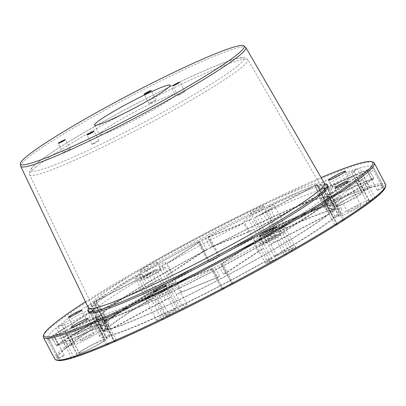 <?xml version="1.0" encoding="UTF-8"?>
<svg xmlns="http://www.w3.org/2000/svg" width="406" height="406" viewBox="0 0 406 406"><rect width="100%" height="100%" fill="white"/><g stroke="black" fill="none" stroke-linecap="round" stroke-linejoin="round"><path stroke-width="0.3" stroke-dasharray="2.03 1.52" d="M85.463 301.785A185.933 15.54 152.2 0 1 321.095 177.554M88.762 312.305A135.173 11.297 152.2 0 1 95.938 303.607A135.173 11.297 152.2 0 1 226.624 227.096A135.173 11.297 152.2 0 1 327.911 186.217M145.658 269.142A9.617 0.802 152.2 0 1 140.075 271.249A9.617 0.802 152.2 0 1 151.509 264.377A9.617 0.802 152.2 0 1 157.092 262.276A9.617 0.802 152.2 0 1 145.658 269.142M254.836 211.419A7.481 0.624 152.2 0 1 250.492 213.054A7.481 0.624 152.2 0 1 259.388 207.715A7.481 0.624 152.2 0 1 263.727 206.075A7.481 0.624 152.2 0 1 254.836 211.419M88.523 309.047A135.173 11.297 152.2 0 1 88.812 308.606A135.173 11.297 152.2 0 1 95.273 302.348A135.173 11.297 152.2 0 1 216.332 230.745A135.173 11.297 152.2 0 1 324.83 184.172A135.173 11.297 152.2 0 1 325.358 184.182M101.779 131.752A42.742 3.573 152.2 0 1 143.1 107.554A42.742 3.573 152.2 0 1 175.128 94.628A42.742 3.573 152.2 0 1 172.86 97.379A42.742 3.573 152.2 0 1 131.534 121.572A42.742 3.573 152.2 0 1 99.511 134.498A42.742 3.573 152.2 0 1 101.779 131.752M94.228 143.511A4.009 0.335 -27.8 0 0 98.993 140.649A4.009 0.335 -27.8 0 0 96.669 141.527A4.009 0.335 -27.8 0 0 91.903 144.389A4.009 0.335 -27.8 0 0 94.228 143.511M65.544 151.91A4.009 0.335 -27.8 0 0 70.309 149.053A4.009 0.335 -27.8 0 0 67.985 149.926A4.009 0.335 -27.8 0 0 63.219 152.788A4.009 0.335 -27.8 0 0 65.544 151.91M151.367 102.819A4.009 0.335 -27.8 0 0 156.132 99.957A4.009 0.335 -27.8 0 0 153.803 100.835A4.009 0.335 -27.8 0 0 149.043 103.697A4.009 0.335 -27.8 0 0 151.367 102.819M180.051 94.42A4.009 0.335 -27.8 0 0 184.811 91.558A4.009 0.335 -27.8 0 0 182.487 92.436A4.009 0.335 -27.8 0 0 177.721 95.298A4.009 0.335 -27.8 0 0 180.051 94.42M105.499 310.808A129.646 10.835 152.2 0 1 230.654 237.515A129.646 10.835 152.2 0 1 327.967 198.184A129.646 10.835 152.2 0 1 321.105 206.552A129.646 10.835 152.2 0 1 195.575 280.033A129.646 10.835 152.2 0 1 98.602 319.116A129.646 10.835 152.2 0 1 105.499 310.808M323.034 205.619A131.97 11.028 152.2 0 1 195.448 280.318A131.97 11.028 152.2 0 1 96.567 320.227A131.97 11.028 152.2 0 1 103.571 311.737A131.97 11.028 152.2 0 1 231.156 237.038A131.97 11.028 152.2 0 1 330.037 197.133A131.97 11.028 152.2 0 1 323.034 205.619M108.285 320.689A131.97 11.028 152.2 0 1 235.876 245.99A131.97 11.028 152.2 0 1 334.757 206.081A131.97 11.028 152.2 0 1 327.754 214.571A131.97 11.028 152.2 0 1 200.168 289.27A131.97 11.028 152.2 0 1 101.282 329.175A131.97 11.028 152.2 0 1 108.285 320.689M329.083 213.926A133.569 11.165 152.2 0 1 199.95 289.529A133.569 11.165 152.2 0 1 99.866 329.926A133.569 11.165 152.2 0 1 106.956 321.334A133.569 11.165 152.2 0 1 236.089 245.726A133.569 11.165 152.2 0 1 336.173 205.334A133.569 11.165 152.2 0 1 329.083 213.926M109.686 326.51A133.569 11.165 152.2 0 1 238.824 250.908A133.569 11.165 152.2 0 1 338.908 210.511A133.569 11.165 152.2 0 1 331.819 219.103A133.569 11.165 152.2 0 1 202.68 294.71A133.569 11.165 152.2 0 1 102.596 335.107A133.569 11.165 152.2 0 1 109.686 326.51M57.469 360.371A185.933 15.54 152.2 0 1 66.148 347.566A185.933 15.54 152.2 0 1 252.715 238.89A185.933 15.54 152.2 0 1 385.253 187.552M114.522 341.37A5.344 0.447 152.2 0 0 116.283 340.035A5.344 0.447 152.2 0 0 115.877 340.066A5.344 0.447 152.2 0 0 111.97 341.806A5.344 0.447 152.2 0 0 107.636 344.293L106.184 345.064A184.329 15.408 152.2 0 1 73.928 357.128L79.728 353.814A17.098 1.431 -27.8 0 0 96.978 345.379A17.098 1.431 -27.8 0 0 107.143 338.472A17.098 1.431 -27.8 0 0 106.702 338.381L112.117 335.285A136.776 11.434 152.2 0 0 176.498 307.951L174.423 309.636A17.098 1.431 -27.8 0 0 156.853 320.476A17.098 1.431 -27.8 0 0 164.202 317.954L162.004 319.74A184.329 15.408 152.2 0 1 114.497 341.537L114.167 341.639L114.522 341.37L104.093 321.593A5.344 0.447 -27.8 0 0 105.773 320.415L166.044 288.184L163.994 289.854A17.098 1.431 -27.8 0 0 146.424 300.699A17.098 1.431 -27.8 0 0 153.772 298.171L151.575 299.958A184.329 15.408 152.2 0 1 104.068 321.755L103.738 321.856L104.093 321.593M106.402 324.455L106.408 324.45A136.776 11.434 -27.8 0 0 109.087 323.597L107.402 330.408A5.344 0.447 -27.8 0 0 104.565 331.88L106.402 324.455L112.117 335.28L101.688 315.503L99.846 322.932A5.344 0.447 -27.8 0 0 97.207 324.516L95.755 325.287A184.329 15.408 152.2 0 1 63.498 337.35L69.299 334.031A17.098 1.431 -27.8 0 0 86.549 325.602A17.098 1.431 -27.8 0 0 96.714 318.69A17.098 1.431 -27.8 0 0 96.273 318.598L101.688 315.503M59.063 358.518A5.344 0.447 152.2 0 0 63.991 355.626A5.344 0.447 152.2 0 0 64.3 355.26A5.344 0.447 152.2 0 0 58.672 357.727L57.545 358.224A184.329 15.408 152.2 0 1 66.528 347.703L72.532 344.801A17.098 1.431 -27.8 0 0 72.349 345.227A17.098 1.431 -27.8 0 0 83.763 340.756A17.098 1.431 -27.8 0 0 100.46 331.296L106.083 328.576A136.776 11.434 152.2 0 0 99.759 336.599A136.776 11.434 152.2 0 0 109.747 335.975L104.312 339.081A17.098 1.431 -27.8 0 0 87.062 347.511A17.098 1.431 -27.8 0 0 76.896 354.423A17.098 1.431 -27.8 0 0 77.338 354.514L71.537 357.828A184.329 15.408 152.2 0 1 58.017 359.173L59.063 358.518L48.634 338.741A5.344 0.447 -27.8 0 0 51.795 337.005L99.297 316.203L93.882 319.299A17.098 1.431 -27.8 0 0 76.632 327.733A17.098 1.431 -27.8 0 0 66.467 334.64A17.098 1.431 -27.8 0 0 66.909 334.732L61.108 338.051A184.329 15.408 152.2 0 1 47.588 339.396L48.634 338.741M47.116 338.442L57.545 358.224L47.116 338.437A184.329 15.408 152.2 0 1 56.099 327.921L62.103 325.018A17.098 1.431 -27.8 0 0 61.92 325.445A17.098 1.431 -27.8 0 0 73.334 320.979A17.098 1.431 -27.8 0 0 90.03 311.514L95.633 308.804L51.46 336.32A5.344 0.447 -27.8 0 0 48.243 337.949L47.116 338.437M149.469 294.406L152.164 293.614A17.098 1.431 -27.8 0 0 145.876 298.283A17.098 1.431 -27.8 0 0 164.684 289.95L167.221 289.199A136.776 11.434 -27.8 0 0 108.016 326.997L102.413 329.708A17.098 1.431 -27.8 0 0 102.596 329.281A17.098 1.431 -27.8 0 0 91.183 333.747A17.098 1.431 -27.8 0 0 74.486 343.212L68.482 346.115A184.329 15.408 152.2 0 1 96.861 326.221L98.318 325.46A5.344 0.447 -27.8 0 0 103.931 322.674A5.344 0.447 -27.8 0 0 106.732 320.725A5.344 0.447 -27.8 0 0 104.652 321.415L104.235 321.557L104.504 321.339A184.329 15.408 152.2 0 1 149.469 294.406L139.04 274.623L141.735 273.837A17.098 1.431 -27.8 0 0 135.447 278.501A17.098 1.431 -27.8 0 0 154.255 270.168L156.767 269.432L96.131 300.922A5.344 0.447 -27.8 0 0 94.222 301.638L93.806 301.775L94.075 301.556A184.329 15.408 152.2 0 1 139.04 274.623M209.293 261.56A5.344 0.447 152.2 0 0 209.273 261.647A5.344 0.447 152.2 0 0 212.302 260.515A5.344 0.447 152.2 0 0 218.722 256.663A5.344 0.447 152.2 0 0 218.641 256.633L219.565 256.029A184.329 15.408 152.2 0 1 274.167 228.456L271.969 230.243A17.098 1.431 -27.8 0 0 254.405 241.088A17.098 1.431 -27.8 0 0 261.748 238.561L259.718 240.225A136.776 11.434 152.2 0 0 172.332 286.276L169.835 287.001A17.098 1.431 -27.8 0 0 176.123 282.337A17.098 1.431 -27.8 0 0 157.31 290.671L154.62 291.457A184.329 15.408 152.2 0 1 208.283 261.977L209.298 261.54L198.864 241.778A5.344 0.447 -27.8 0 0 198.844 241.864A5.344 0.447 -27.8 0 0 199.65 241.707L161.918 266.488L159.406 267.224A17.098 1.431 -27.8 0 0 165.694 262.555A17.098 1.431 -27.8 0 0 146.881 270.888L144.191 271.68A184.329 15.408 152.2 0 1 197.854 242.194L198.869 241.763L209.298 261.54M326.982 204.248A5.344 0.447 152.2 0 0 325.221 205.583A5.344 0.447 152.2 0 0 325.622 205.553A5.344 0.447 152.2 0 0 329.535 203.807A5.344 0.447 152.2 0 0 333.869 201.325L335.315 200.554A184.329 15.408 152.2 0 1 367.577 188.491L361.776 191.805A17.098 1.431 -27.8 0 0 344.527 200.239A17.098 1.431 -27.8 0 0 334.361 207.146A17.098 1.431 -27.8 0 0 334.798 207.238L329.388 210.333A136.776 11.434 152.2 0 0 265.006 237.667L267.082 235.982A17.098 1.431 -27.8 0 0 284.652 225.142A17.098 1.431 -27.8 0 0 277.303 227.664L279.501 225.878A184.329 15.408 152.2 0 1 327.003 204.081L327.332 203.979L326.982 204.248L316.553 184.466A5.344 0.447 -27.8 0 0 314.873 185.643L254.603 217.875L256.653 216.205A17.098 1.431 -27.8 0 0 274.223 205.36A17.098 1.431 -27.8 0 0 266.874 207.887L269.071 206.096A184.329 15.408 152.2 0 1 316.573 184.299L316.903 184.197L316.553 184.466M323.678 199.498L323.673 199.503A136.776 11.434 -27.8 0 0 320.994 200.361L322.679 193.55A5.344 0.447 -27.8 0 0 325.516 192.074L323.678 199.498L329.388 210.333L318.959 190.551L320.801 183.126A5.344 0.447 -27.8 0 0 323.44 181.543L324.886 180.771A184.329 15.408 152.2 0 1 357.148 168.708L351.347 172.027A17.098 1.431 -27.8 0 0 334.097 180.457A17.098 1.431 -27.8 0 0 323.932 187.364A17.098 1.431 -27.8 0 0 324.369 187.455L318.959 190.551M382.442 187.1A5.344 0.447 152.2 0 0 377.514 189.993A5.344 0.447 152.2 0 0 377.204 190.358A5.344 0.447 152.2 0 0 382.833 187.892L383.959 187.394A184.329 15.408 152.2 0 1 374.977 197.915L368.968 200.818A17.098 1.431 -27.8 0 0 369.155 200.391A17.098 1.431 -27.8 0 0 357.742 204.863A17.098 1.431 -27.8 0 0 341.04 214.322L335.437 217.032A136.776 11.434 152.2 0 0 341.74 209.019A136.776 11.434 152.2 0 0 331.758 209.643L337.188 206.537A17.098 1.431 -27.8 0 0 354.438 198.108A17.098 1.431 -27.8 0 0 364.608 191.196A17.098 1.431 -27.8 0 0 364.167 191.104L369.967 187.79A184.329 15.408 152.2 0 1 383.487 186.445L382.442 187.1L372.013 167.318A5.344 0.447 -27.8 0 0 368.851 169.053L321.349 189.851L326.759 186.755A17.098 1.431 -27.8 0 0 344.009 178.325A17.098 1.431 -27.8 0 0 354.179 171.418A17.098 1.431 -27.8 0 0 353.738 171.327L359.538 168.008A184.329 15.408 152.2 0 1 373.058 166.663L372.013 167.318M383.959 187.394L373.53 167.617A184.329 15.408 152.2 0 1 364.547 178.132L358.539 181.04A17.098 1.431 -27.8 0 0 358.726 180.609A17.098 1.431 -27.8 0 0 347.313 185.08A17.098 1.431 -27.8 0 0 330.611 194.54L325.008 197.25L369.186 169.733A5.344 0.447 -27.8 0 0 372.403 168.109L373.53 167.617L383.959 187.394M329.708 206.212A136.776 11.434 -27.8 0 0 331.443 204.715L371.957 179.477A5.344 0.447 -27.8 0 0 373.906 178.686L329.708 206.212L335.422 217.043L325.008 197.25M343.187 220.159A5.344 0.447 152.2 0 0 337.574 222.945A5.344 0.447 152.2 0 0 334.772 224.894A5.344 0.447 152.2 0 0 336.853 224.198L337.269 224.061L336.995 224.279A184.329 15.408 152.2 0 1 292.031 251.212L289.341 252.004A17.098 1.431 -27.8 0 0 295.629 247.335A17.098 1.431 -27.8 0 0 276.821 255.668L274.283 256.419A136.776 11.434 152.2 0 0 333.483 218.621L339.091 215.911A17.098 1.431 -27.8 0 0 338.908 216.337A17.098 1.431 -27.8 0 0 350.317 211.871A17.098 1.431 -27.8 0 0 367.019 202.406L373.023 199.503A184.329 15.408 152.2 0 1 344.638 219.397L343.187 220.159L332.758 200.376A5.344 0.447 -27.8 0 0 329.966 201.655L323.059 198.838L328.662 196.128A17.098 1.431 -27.8 0 0 328.479 196.56A17.098 1.431 -27.8 0 0 339.888 192.089A17.098 1.431 -27.8 0 0 356.59 182.624L362.594 179.721A184.329 15.408 152.2 0 1 334.209 199.62L332.758 200.376M181.786 305.393L176.077 294.563A136.776 11.434 -27.8 0 0 181.604 291.858L219.737 276.253A5.344 0.447 -27.8 0 0 217.667 277.542L212.952 268.589A5.344 0.447 -27.8 0 0 212.348 269.173A5.344 0.447 -27.8 0 0 212.434 269.203L222.879 288.991L221.94 289.585A184.329 15.408 152.2 0 1 167.333 317.162L169.53 315.376A17.098 1.431 -27.8 0 0 187.1 304.53A17.098 1.431 -27.8 0 0 179.751 307.058L181.786 305.393A136.776 11.434 152.2 0 0 269.173 259.343L271.67 258.617A17.098 1.431 -27.8 0 0 265.382 263.281A17.098 1.431 -27.8 0 0 284.19 254.948L286.885 254.161A184.329 15.408 152.2 0 1 233.222 283.642L232.202 284.078L221.777 264.281A5.344 0.447 -27.8 0 0 221.803 264.189A5.344 0.447 -27.8 0 0 220.996 264.352L258.729 239.57L261.241 238.835A17.098 1.431 -27.8 0 0 254.953 243.504A17.098 1.431 -27.8 0 0 273.761 235.165L276.456 234.379A184.329 15.408 152.2 0 1 222.792 263.859L221.777 264.281M221.94 289.585L211.511 269.807L212.45 269.208L222.864 288.986A5.344 0.447 152.2 0 1 222.777 288.955A5.344 0.447 152.2 0 1 229.202 285.103A5.344 0.447 152.2 0 1 232.232 283.972A5.344 0.447 152.2 0 1 232.207 284.058M284.895 251.735A14.428 1.208 152.2 0 1 293.264 248.579A14.428 1.208 152.2 0 1 276.116 258.881A14.428 1.208 152.2 0 1 267.747 262.037A14.428 1.208 152.2 0 1 284.895 251.735M165.389 286.737A14.428 1.208 152.2 0 1 173.758 283.581A14.428 1.208 152.2 0 1 156.609 293.883A14.428 1.208 152.2 0 1 148.236 297.035A14.428 1.208 152.2 0 1 165.389 286.737M96.41 342.872A14.428 1.208 152.2 0 1 104.784 339.72A14.428 1.208 152.2 0 1 87.63 350.018A14.428 1.208 152.2 0 1 79.261 353.174A14.428 1.208 152.2 0 1 96.41 342.872M353.875 195.601A14.428 1.208 152.2 0 1 362.243 192.444A14.428 1.208 152.2 0 1 345.095 202.746A14.428 1.208 152.2 0 1 336.721 205.898A14.428 1.208 152.2 0 1 353.875 195.601M356.306 206.512A7.481 0.624 152.2 0 1 360.645 204.878A7.481 0.624 152.2 0 1 351.753 210.217A7.481 0.624 152.2 0 1 347.414 211.856A7.481 0.624 152.2 0 1 356.306 206.512M89.751 335.402A7.481 0.624 152.2 0 1 94.09 333.762A7.481 0.624 152.2 0 1 85.199 339.106A7.481 0.624 152.2 0 1 80.855 340.741A7.481 0.624 152.2 0 1 89.751 335.402M174.255 310.651A7.481 0.624 152.2 0 1 178.594 309.017A7.481 0.624 152.2 0 1 169.703 314.356A7.481 0.624 152.2 0 1 165.359 315.995A7.481 0.624 152.2 0 1 174.255 310.651M271.802 231.263A7.481 0.624 152.2 0 1 276.141 229.623A7.481 0.624 152.2 0 1 267.25 234.967A7.481 0.624 152.2 0 1 262.91 236.602A7.481 0.624 152.2 0 1 271.802 231.263M54.84 359.082A186.999 15.631 152.2 0 1 64.762 347.054A186.999 15.631 152.2 0 1 245.554 241.205A186.999 15.631 152.2 0 1 385.67 184.654M43.386 335.95A186.999 15.631 152.2 0 1 53.338 325.389A186.999 15.631 152.2 0 1 227.238 223.041A186.999 15.631 152.2 0 1 373.053 162.136M176.473 307.966L170.764 297.131L110.493 329.362A5.344 0.447 -27.8 0 0 110.574 329.205A5.344 0.447 -27.8 0 0 110.168 329.23L165.445 299.669L160.73 290.721L105.448 320.283A5.344 0.447 -27.8 0 0 102.682 321.456L104.372 314.645A136.776 11.434 -27.8 0 0 160.73 290.721M110.168 329.23L105.448 320.283M109.087 323.597L104.372 314.645M107.402 330.408L102.682 321.456M162.004 319.74L151.575 299.958M176.498 307.951L166.044 288.184M110.493 329.362L105.773 320.415M174.423 309.636L163.994 289.854M164.202 317.954L153.772 298.171M106.702 338.381L96.273 318.598M104.565 331.88L99.846 322.932M73.928 357.128L63.498 337.35M79.728 353.814L69.299 334.031M109.727 335.985L104.012 325.155L56.515 345.953A5.344 0.447 -27.8 0 0 58.281 344.79L101.845 325.719L97.125 316.766L53.562 335.843A5.344 0.447 -27.8 0 0 53.871 335.478A5.344 0.447 -27.8 0 0 53.404 335.523L93.923 310.285A136.776 11.434 -27.8 0 0 89.33 316.817A136.776 11.434 -27.8 0 0 97.125 316.766M58.281 344.79L53.562 335.843M106.083 328.576L100.373 317.741A136.776 11.434 -27.8 0 0 98.638 319.238L93.923 310.285M98.638 319.238L58.124 344.476L53.404 335.523M71.537 357.828L61.108 338.051M109.747 335.975L99.297 316.203M56.515 345.953L51.795 337.005M104.312 339.081L93.882 319.299M77.338 354.514L66.909 334.732M106.062 328.586L95.633 308.804M100.46 331.296L90.03 311.514M58.124 344.476A5.344 0.447 -27.8 0 0 56.175 345.273L100.373 317.741M56.175 345.273L51.46 336.32M66.528 347.703L56.099 327.921M72.532 344.801L62.103 325.018M104.555 314.427A136.776 11.434 -27.8 0 0 102.307 316.167L108.016 326.997L102.307 316.167L95.4 313.351A5.344 0.447 -27.8 0 0 98.216 311.844L104.555 314.427L99.835 305.474L93.502 302.891A5.344 0.447 -27.8 0 0 96.044 301.267L151.661 272.385A136.776 11.434 -27.8 0 0 99.835 305.474M98.216 311.844L93.502 302.891M167.221 289.199L161.512 278.369A136.776 11.434 -27.8 0 0 156.376 281.338L100.764 310.214L96.044 301.267M156.376 281.338L151.661 272.385M58.053 326.333A184.329 15.408 152.2 0 1 86.432 306.439L87.889 305.677A5.344 0.447 -27.8 0 0 90.68 304.398L97.587 307.215L91.984 309.925A17.098 1.431 -27.8 0 0 92.167 309.499A17.098 1.431 -27.8 0 0 80.753 313.97A17.098 1.431 -27.8 0 0 64.057 323.43L58.053 326.333L68.482 346.115M95.4 313.351L90.68 304.398M102.307 316.167L97.587 307.215M102.413 329.708L91.984 309.925M74.486 343.212L64.057 323.43M167.196 289.214L156.767 269.432M164.684 289.95L154.255 270.168M100.764 310.214A5.344 0.447 -27.8 0 0 101.023 309.895A5.344 0.447 -27.8 0 0 100.85 309.869L161.512 278.369M100.85 309.869L96.131 300.922M152.164 293.614L141.735 273.837M172.347 286.266L166.633 275.435L204.37 250.654A5.344 0.447 -27.8 0 0 206.593 249.68L171.982 272.411L167.262 263.458L201.873 240.733A5.344 0.447 -27.8 0 0 205.629 238.753L243.762 223.148A136.776 11.434 -27.8 0 0 167.262 263.458M206.593 249.68L201.873 240.733M259.718 240.225L254.004 229.39A136.776 11.434 -27.8 0 0 248.477 232.095L243.762 223.148M248.477 232.095L210.344 247.701L205.629 238.753M154.62 291.457L144.191 271.68M172.332 286.276L161.918 266.488M204.37 250.654L199.65 241.707M169.835 287.001L159.406 267.224M157.31 290.671L146.881 270.888M259.698 240.23L249.269 220.448L207.694 237.464A5.344 0.447 -27.8 0 0 208.293 236.881A5.344 0.447 -27.8 0 0 208.212 236.85L209.136 236.251A184.329 15.408 152.2 0 1 263.738 208.674L261.54 210.465A17.098 1.431 -27.8 0 0 243.976 221.306A17.098 1.431 -27.8 0 0 251.319 218.783L249.269 220.448M261.748 238.561L251.319 218.783M210.344 247.701A5.344 0.447 -27.8 0 0 212.414 246.412L254.004 229.39M212.414 246.412L207.694 237.464M274.167 228.456L263.738 208.674M271.969 230.243L261.54 210.465M265.032 237.652L259.317 226.822L319.588 194.591A5.344 0.447 -27.8 0 0 319.507 194.753A5.344 0.447 -27.8 0 0 319.913 194.723L264.636 224.285L259.916 215.332L315.193 185.775A5.344 0.447 -27.8 0 0 317.959 184.598L316.274 191.409A136.776 11.434 -27.8 0 0 259.916 215.332M319.913 194.723L315.193 185.775M320.994 200.361L316.274 191.409M322.679 193.55L317.959 184.598M279.501 225.878L269.071 206.096M265.006 237.667L254.603 217.875M319.588 194.591L314.873 185.643M267.082 235.982L256.653 216.205M277.303 227.664L266.874 207.887M334.798 207.238L324.369 187.455M325.516 192.074L320.801 183.126M367.577 188.491L357.148 168.708M361.776 191.805L351.347 172.027M331.778 209.633L326.069 198.798L373.566 178.001A5.344 0.447 -27.8 0 0 371.8 179.163L328.236 198.24L323.516 189.287L367.085 170.215A5.344 0.447 -27.8 0 0 366.775 170.576A5.344 0.447 -27.8 0 0 367.242 170.53L326.723 195.768A136.776 11.434 -27.8 0 0 331.311 189.237A136.776 11.434 -27.8 0 0 323.516 189.287M371.8 179.163L367.085 170.215M331.443 204.715L326.723 195.768M371.957 179.477L367.242 170.53M369.967 187.79L359.538 168.008M331.758 209.643L321.349 189.851M373.566 178.001L368.851 169.053M337.188 206.537L326.759 186.755M364.167 191.104L353.738 171.327M341.04 214.322L330.611 194.54M373.906 178.686L369.186 169.733M374.977 197.915L364.547 178.132M368.968 200.818L358.539 181.04M325.526 209.532A136.776 11.434 -27.8 0 0 327.774 207.786L333.483 218.621L327.774 207.786L334.681 210.602A5.344 0.447 -27.8 0 0 331.864 212.115L325.526 209.532L320.811 200.579L327.145 203.162A5.344 0.447 -27.8 0 0 324.602 204.786L268.985 233.668A136.776 11.434 -27.8 0 0 320.811 200.579M331.864 212.115L327.145 203.162M274.283 256.419L268.569 245.584A136.776 11.434 -27.8 0 0 273.705 242.615L268.985 233.668M273.705 242.615L329.317 213.739L324.602 204.786M373.023 199.503L362.594 179.721M327.774 207.786L323.059 198.838M334.681 210.602L329.966 201.655M339.091 215.911L328.662 196.128M367.019 202.406L356.59 182.624M274.309 256.404L263.88 236.627L324.516 205.137A5.344 0.447 -27.8 0 0 326.424 204.421L326.84 204.284L326.566 204.497A184.329 15.408 152.2 0 1 281.602 231.435L278.912 232.222A17.098 1.431 -27.8 0 0 285.2 227.553A17.098 1.431 -27.8 0 0 266.392 235.891L263.88 236.627M276.821 255.668L266.392 235.891M329.317 213.739A5.344 0.447 -27.8 0 0 329.058 214.058A5.344 0.447 -27.8 0 0 329.23 214.084L268.569 245.584M329.23 214.084L324.516 205.137M292.031 251.212L281.602 231.435M289.341 252.004L278.912 232.222M269.158 259.353L263.448 248.518L225.711 273.299A5.344 0.447 -27.8 0 0 223.488 274.273L258.099 251.542L253.38 242.595L218.773 265.326A5.344 0.447 -27.8 0 0 215.018 267.305L176.884 282.911A136.776 11.434 -27.8 0 0 253.38 242.595M223.488 274.273L218.773 265.326M181.604 291.858L176.884 282.911M219.737 276.253L215.018 267.305M286.885 254.161L276.456 234.379M269.173 259.343L258.729 239.57M225.711 273.299L220.996 264.352M271.67 258.617L261.241 238.835M284.19 254.948L273.761 235.165M181.802 305.388L171.373 285.606L212.952 268.589M179.751 307.058L169.322 287.275L171.373 285.606M217.667 277.542L176.077 294.563M211.511 269.807A184.329 15.408 152.2 0 1 156.904 297.38L159.101 295.593A17.098 1.431 -27.8 0 0 176.671 284.748A17.098 1.431 -27.8 0 0 169.322 287.275M167.333 317.162L156.904 297.38M169.53 315.376L159.101 295.593M267.422 242.397A14.428 1.208 152.2 0 1 259.053 245.554A14.428 1.208 152.2 0 1 276.202 235.252A14.428 1.208 152.2 0 1 284.576 232.095A14.428 1.208 152.2 0 1 267.422 242.397M274.74 236.444A9.617 0.802 152.2 0 1 280.323 234.338A9.617 0.802 152.2 0 1 268.889 241.205A9.617 0.802 152.2 0 1 263.306 243.311A9.617 0.802 152.2 0 1 274.74 236.444M147.916 277.399A14.428 1.208 152.2 0 1 139.547 280.551A14.428 1.208 152.2 0 1 156.696 270.254A14.428 1.208 152.2 0 1 165.069 267.097A14.428 1.208 152.2 0 1 147.916 277.399M155.234 271.441A9.617 0.802 152.2 0 1 160.817 269.34A9.617 0.802 152.2 0 1 149.383 276.207A9.617 0.802 152.2 0 1 143.8 278.313A9.617 0.802 152.2 0 1 155.234 271.441M78.942 333.534A14.428 1.208 152.2 0 1 70.568 336.691A14.428 1.208 152.2 0 1 87.721 326.388A14.428 1.208 152.2 0 1 96.09 323.237A14.428 1.208 152.2 0 1 78.942 333.534M86.255 327.581A9.617 0.802 152.2 0 1 91.837 325.475A9.617 0.802 152.2 0 1 80.403 332.347A9.617 0.802 152.2 0 1 74.821 334.448A9.617 0.802 152.2 0 1 86.255 327.581M336.401 186.263A14.428 1.208 152.2 0 1 328.033 189.414A14.428 1.208 152.2 0 1 345.181 179.117A14.428 1.208 152.2 0 1 353.555 175.96A14.428 1.208 152.2 0 1 336.401 186.263M343.72 180.305A9.617 0.802 152.2 0 1 349.297 178.204A9.617 0.802 152.2 0 1 337.863 185.07A9.617 0.802 152.2 0 1 332.286 187.171A9.617 0.802 152.2 0 1 343.72 180.305M171.982 272.411A136.776 11.434 -27.8 0 0 166.617 275.446M264.636 224.285A136.776 11.434 -27.8 0 0 259.292 226.832M328.236 198.24A136.776 11.434 -27.8 0 0 326.048 198.808M258.099 251.542A136.776 11.434 -27.8 0 0 263.464 248.508M165.445 299.669A136.776 11.434 -27.8 0 0 170.789 297.121M101.845 325.719A136.776 11.434 -27.8 0 0 104.032 325.145M88.346 307.809A133.452 11.155 152.2 0 1 95.44 299.258A133.452 11.155 152.2 0 1 224.269 223.818A133.452 11.155 152.2 0 1 324.44 183.334M20.681 166.247A127.281 10.637 152.2 0 1 27.451 158.091A127.281 10.637 152.2 0 1 150.321 86.138A127.281 10.637 152.2 0 1 245.858 47.527M237.226 66.254A120.156 10.043 152.2 0 1 100.754 144.323A120.156 10.043 152.2 0 1 37.408 162.872A120.156 10.043 152.2 0 1 173.88 84.808A120.156 10.043 152.2 0 1 237.226 66.254M36.18 166.876A123.358 10.312 152.2 0 1 155.259 97.141A123.358 10.312 152.2 0 1 247.853 59.718A123.358 10.312 152.2 0 1 241.321 67.685A123.358 10.312 152.2 0 1 121.886 137.598A123.358 10.312 152.2 0 1 29.618 174.783A123.358 10.312 152.2 0 1 36.18 166.876M114.497 341.537L104.068 321.755M107.636 344.293L97.207 324.516M106.184 345.064L95.755 325.287M58.017 359.173L47.588 339.396L58.017 359.173M58.672 357.727L48.243 337.949M96.861 326.221L86.432 306.439M98.318 325.46L87.889 305.677M104.504 321.339L94.075 301.556M104.652 321.415L94.222 301.638M208.283 261.977L197.854 242.194M218.641 256.633L208.212 236.85L218.626 256.628M219.565 256.029L209.136 236.251M327.003 204.081L316.573 184.299M333.869 201.325L323.44 181.543M335.315 200.554L324.886 180.771M383.487 186.445L373.058 166.663L383.487 186.445M382.833 187.892L372.403 168.109M344.638 219.397L334.209 199.62M336.853 224.198L326.424 204.421M336.995 224.279L326.566 204.497M233.222 283.642L222.792 263.859M88.812 308.606L88.503 309.128M324.83 184.172L325.434 184.207M94.542 125.078L99.511 134.498M170.16 85.209L175.128 94.628M327.967 198.184L247.853 59.718L244.676 57.591C244.397 57.043 241.377 57.434 235.612 58.768C216.53 63.879 166.531 87.229 120.592 112.092C88.381 129.534 63.488 144.333 45.914 156.483C40.067 160.558 35.758 163.943 32.982 166.638C29.065 170.86 30.354 169.83 29.41 171.647L29.618 174.783L98.602 319.116M96.567 320.227L101.282 329.175M330.037 197.133L334.757 206.081M99.866 329.926L102.596 335.107M336.173 205.334L338.908 210.511M103.738 321.856L114.167 341.639M156.853 320.476L146.424 300.699M107.143 338.472L96.714 318.69M76.896 354.423L66.467 334.64M72.349 345.227L61.92 325.445M102.596 329.281L92.167 309.499M93.806 301.775L104.235 321.557M145.876 298.283L135.447 278.501M176.123 282.337L165.694 262.555M254.405 241.088L243.976 221.306M316.903 184.197L327.332 203.979M284.652 225.142L274.223 205.36M334.361 207.146L323.932 187.364M364.608 191.196L354.179 171.418M369.155 200.391L358.726 180.609M338.908 216.337L328.479 196.56M326.84 204.284L337.269 224.061M295.629 247.335L285.2 227.553M221.772 264.296L232.202 284.078M265.382 263.281L254.953 243.504M187.1 304.53L176.671 284.748M259.053 245.554L267.747 262.037M284.576 232.095L293.264 248.579M139.547 280.551L148.236 297.035M165.069 267.097L173.758 283.581M70.568 336.691L79.261 353.174M96.09 323.237L104.784 339.72M328.033 189.414L336.721 205.898M353.555 175.96L362.243 192.444M71.096 327.383L74.821 334.448M88.112 318.411L91.837 325.475M259.581 236.246L263.306 243.311M276.598 227.274L280.323 234.338M140.075 271.249L143.8 278.313M157.092 262.276L160.817 269.34M328.561 180.107L332.286 187.171M345.572 171.139L349.297 178.204M334.996 188.303L347.414 211.856M348.231 181.33L360.645 204.878M68.441 317.193L80.855 340.741M81.672 310.214L94.09 333.762M152.945 292.447L165.359 315.995M166.176 285.469L178.594 309.017M250.492 213.054L262.91 236.602M263.727 206.075L276.141 229.623M106.732 320.725L101.023 309.895M116.283 340.035L110.574 329.205M99.759 336.599L89.33 316.817M64.3 355.26L53.871 335.478M218.722 256.663L208.293 236.881M209.273 261.647L198.844 241.864M325.221 205.583L319.507 194.753M341.74 209.019L331.311 189.237M377.204 190.358L366.775 170.576M334.772 224.894L329.058 214.058M232.232 283.972L221.803 264.189M222.777 288.955L212.348 269.173M98.993 140.649L94.025 131.229M91.903 144.389L86.935 134.97M70.309 149.053L65.346 139.634M63.219 152.788L58.256 143.369M156.132 99.957L151.164 90.538M149.043 103.697L144.074 94.278M184.811 91.558L179.848 82.139M177.721 95.298L172.758 85.879"/><path stroke-width="0.61" d="M321.095 177.554A185.933 15.54 152.2 0 1 371.622 161.7A185.933 15.54 152.2 0 1 362.939 174.504A185.933 15.54 152.2 0 1 176.377 283.18A185.933 15.54 152.2 0 1 43.838 334.519A185.933 15.54 152.2 0 1 53.734 324.018A185.933 15.54 152.2 0 1 85.463 301.785M325.358 184.182A135.173 11.297 152.2 0 1 327.246 184.958L327.911 186.217A135.173 11.297 152.2 0 1 320.735 194.91A135.173 11.297 152.2 0 1 190.049 271.426A135.173 11.297 152.2 0 1 88.762 312.305L88.097 311.042A135.173 11.297 152.2 0 1 88.523 309.047M76.678 325.282A9.617 0.802 152.2 0 1 71.096 327.383A9.617 0.802 152.2 0 1 82.53 320.517A9.617 0.802 152.2 0 1 88.112 318.411A9.617 0.802 152.2 0 1 76.678 325.282M265.164 234.14A9.617 0.802 152.2 0 1 259.581 236.246A9.617 0.802 152.2 0 1 271.015 229.38A9.617 0.802 152.2 0 1 276.598 227.274A9.617 0.802 152.2 0 1 265.164 234.14M334.143 178.006A9.617 0.802 152.2 0 1 328.561 180.107A9.617 0.802 152.2 0 1 339.995 173.24A9.617 0.802 152.2 0 1 345.572 171.139A9.617 0.802 152.2 0 1 334.143 178.006M339.34 186.669A7.481 0.624 152.2 0 1 334.996 188.303A7.481 0.624 152.2 0 1 343.892 182.964A7.481 0.624 152.2 0 1 348.231 181.33A7.481 0.624 152.2 0 1 339.34 186.669M72.781 315.558A7.481 0.624 152.2 0 1 68.441 317.193A7.481 0.624 152.2 0 1 77.333 311.854A7.481 0.624 152.2 0 1 81.672 310.214A7.481 0.624 152.2 0 1 72.781 315.558M157.284 290.808A7.481 0.624 152.2 0 1 152.945 292.447A7.481 0.624 152.2 0 1 161.837 287.103A7.481 0.624 152.2 0 1 166.176 285.469A7.481 0.624 152.2 0 1 157.284 290.808M327.246 184.958A135.173 11.297 152.2 0 1 320.07 193.652A135.173 11.297 152.2 0 1 189.384 270.168A135.173 11.297 152.2 0 1 88.097 311.042M27.192 155.99A126.469 10.571 152.2 0 1 145.297 86.524A126.469 10.571 152.2 0 1 243.539 45.629A126.469 10.571 152.2 0 1 237.51 54.297A126.469 10.571 152.2 0 1 111.102 127.971A126.469 10.571 152.2 0 1 20.427 163.263A126.469 10.571 152.2 0 1 27.192 155.99M167.891 87.96A42.742 3.573 152.2 0 1 126.57 112.152A42.742 3.573 152.2 0 1 94.542 125.078A42.742 3.573 152.2 0 1 96.811 122.333A42.742 3.573 152.2 0 1 138.136 98.135A42.742 3.573 152.2 0 1 170.16 85.209A42.742 3.573 152.2 0 1 167.891 87.96M91.7 132.107A4.009 0.335 -27.8 0 0 86.935 134.97A4.009 0.335 -27.8 0 0 89.259 134.092A4.009 0.335 -27.8 0 0 94.025 131.229A4.009 0.335 -27.8 0 0 91.7 132.107M63.016 140.506A4.009 0.335 -27.8 0 0 58.256 143.369A4.009 0.335 -27.8 0 0 60.58 142.491A4.009 0.335 -27.8 0 0 65.346 139.634A4.009 0.335 -27.8 0 0 63.016 140.506M148.84 91.416A4.009 0.335 -27.8 0 0 144.074 94.278A4.009 0.335 -27.8 0 0 146.399 93.4A4.009 0.335 -27.8 0 0 151.164 90.538A4.009 0.335 -27.8 0 0 148.84 91.416M177.523 83.017A4.009 0.335 -27.8 0 0 172.758 85.879A4.009 0.335 -27.8 0 0 175.082 85.001A4.009 0.335 -27.8 0 0 179.848 82.139A4.009 0.335 -27.8 0 0 177.523 83.017M371.622 161.7L373.053 162.136A186.999 15.631 152.2 0 1 374.251 162.989L385.67 184.654A186.999 15.631 152.2 0 1 385.7 186.121L385.253 187.552A185.933 15.54 152.2 0 1 375.357 198.052A185.933 15.54 152.2 0 1 202.447 299.816A185.933 15.54 152.2 0 1 57.469 360.371L56.033 359.934A186.999 15.631 152.2 0 1 54.84 359.082L43.417 337.416A186.999 15.631 152.2 0 1 43.386 335.95L43.838 334.519M385.7 186.121A186.999 15.631 152.2 0 1 375.748 196.682A186.999 15.631 152.2 0 1 201.848 299.029A186.999 15.631 152.2 0 1 56.033 359.934M374.251 162.989A186.999 15.631 152.2 0 1 364.324 175.016A186.999 15.631 152.2 0 1 183.532 280.866A186.999 15.631 152.2 0 1 43.417 337.416M325.434 184.207L324.44 183.334A133.452 11.155 152.2 0 1 317.375 191.947A133.452 11.155 152.2 0 1 188.161 267.584A133.452 11.155 152.2 0 1 88.346 307.809L20.681 166.247L20.427 163.263M324.44 183.334L245.858 47.527A127.281 10.637 152.2 0 1 239.124 55.744A127.281 10.637 152.2 0 1 115.883 127.885A127.281 10.637 152.2 0 1 20.681 166.247M88.503 309.128L88.346 307.809M245.858 47.527L243.539 45.629"/></g></svg>
